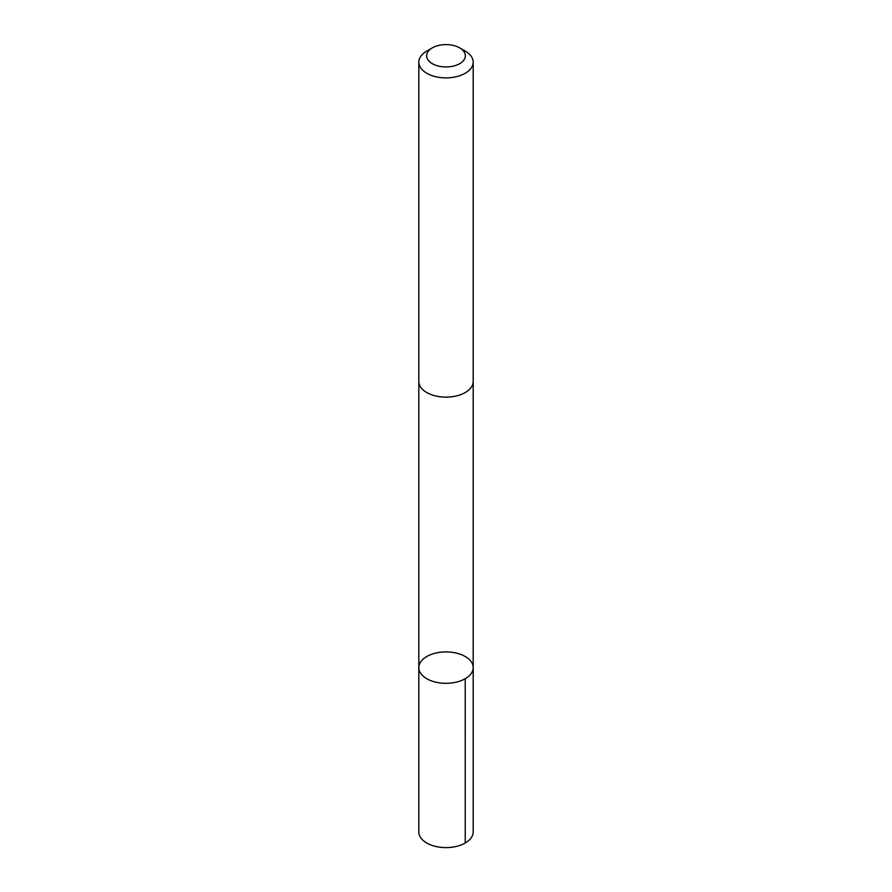 <?xml version="1.0" encoding="UTF-8"?>
<svg xmlns="http://www.w3.org/2000/svg" width="892" height="892" viewBox="0 0 892 892"><rect width="100%" height="100%" fill="white"/><g stroke="black" fill="none" stroke-linecap="round" stroke-linejoin="round"><path stroke-width="1.34" d="M420.243 672.635A27.195 15.699 180 0 1 418.805 667.617A27.195 15.699 180 0 1 446 651.918A27.195 15.699 180 0 1 473.195 667.617A27.195 15.699 180 0 1 450.404 683.105A27.195 15.699 180 0 1 420.243 672.635A27.195 15.699 180 0 1 418.805 667.617L418.805 831.902A27.195 15.699 0 0 0 420.232 836.93A27.195 15.699 0 0 0 450.404 847.4A27.195 15.699 0 0 0 473.195 831.902L473.195 667.617A27.195 15.699 180 0 1 450.404 683.105A27.195 15.699 180 0 1 420.243 672.635M432.319 47.867L426.766 51.078A27.195 15.699 0 0 0 418.805 62.172L418.805 381.43A27.195 15.699 0 0 0 446 397.13A27.195 15.699 0 0 0 473.195 381.43L473.195 62.172A27.195 15.699 0 0 0 471.768 57.155A27.195 15.699 0 0 0 465.234 51.078L459.681 47.867A19.345 11.172 0 0 0 432.319 47.867A19.345 11.172 0 0 0 430.39 62.362A19.345 11.172 0 0 0 454.909 65.685A19.345 11.172 0 0 0 464.331 52.193A19.345 11.172 0 0 0 459.681 47.867M418.805 62.172A27.195 15.699 0 0 0 446 77.883A27.195 15.699 0 0 0 473.195 62.172M465.223 678.712L465.234 843.007M418.816 381.899L418.805 667.617M473.184 381.899L473.195 667.617"/></g></svg>
